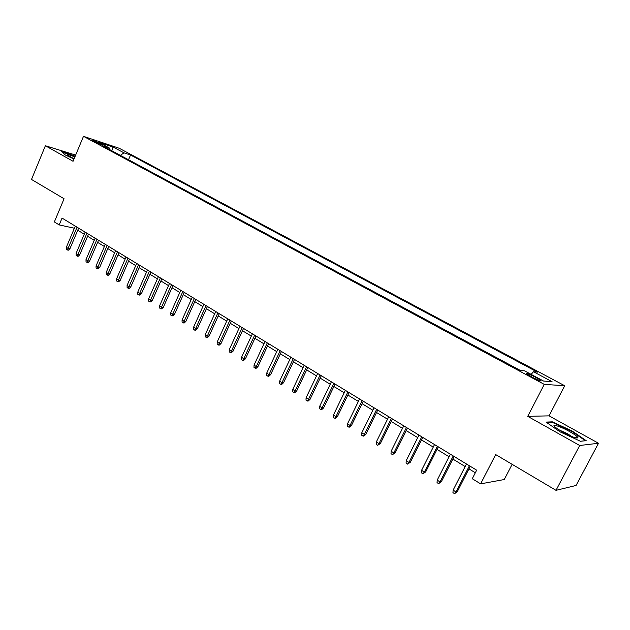 <?xml version="1.0" encoding="UTF-8"?>
<svg xmlns="http://www.w3.org/2000/svg" width="630" height="630" viewBox="0 0 630 630"><rect width="100%" height="100%" fill="white"/><g stroke="black" fill="none" stroke-linecap="round" stroke-linejoin="round"><path stroke-width="0.94" d="M94.012 141.474C98.422 143.632 100.973 144.609 101.666 144.412L100.383 143.593C95.996 141.443 93.445 140.466 92.736 140.663L94.012 141.474M564.716 385.749L119.338 148.318L83.491 136.332L544.249 384.371L564.716 385.749L549.053 415.855L527.735 416.343L579.702 445.497L598.5 443.26L549.053 415.855M598.5 443.26L576.064 485.462L556.006 490.329L495.684 454.577L480.627 483.856L504.26 479.532L512.135 464.326M75.655 155.082L45.384 145.751L31.5 179.448L64.071 198.749L54.353 221.933L59.196 224.91L74.395 228.233M579.702 445.497L556.006 490.329M480.627 483.856L472.264 478.721L476.642 470.169L62.055 218.082L59.196 224.91M537.264 378.228L533.452 376.181C528.263 373.558 525.822 372.684 526.137 373.558L533.594 377.929C538.823 380.567 541.272 381.449 540.942 380.559L537.264 378.228L536.642 379.449M109.77 149.656L109.392 148.026L102.477 145.743L520.309 370.424L524.554 370.849L543.54 381.04L552.077 381.693L533.468 371.739L537.429 372.133L130.536 155.012L123.992 152.846L120.354 155.35M109.392 148.026L98.359 142.104L113.053 147.003L123.992 152.846M527.735 416.343L544.249 384.371M45.384 145.751L73.064 161.28L83.491 136.332M77.75 230.249L84.255 234.218M87.609 236.266L94.248 240.314M97.618 242.369L104.383 246.495M107.769 248.559L114.676 252.772M118.078 254.851L125.126 259.15M128.536 261.23L135.726 265.616M139.159 267.711L146.499 272.184M149.94 274.286L157.429 278.854M160.886 280.956L168.525 285.618M171.998 287.737L179.802 292.501M183.291 294.627L191.252 299.486M194.757 301.62L202.884 306.582M206.404 308.724L214.704 313.787M218.24 315.945L226.713 321.111M230.257 323.277L238.92 328.561M242.479 330.734L251.323 336.121M254.898 338.302L263.931 343.815M267.522 346.004L276.751 351.635M280.358 353.832L289.784 359.588M293.407 361.793L303.038 367.668M306.668 369.889L316.52 375.889M320.166 378.118L330.23 384.253M333.892 386.489L344.177 392.766M347.862 395.01L358.375 401.428M362.069 403.68L372.818 410.232M376.527 412.5L387.521 419.202M391.246 421.478L402.491 428.337M406.232 430.613L417.729 437.63M421.486 439.921L433.251 447.095M437.015 449.395L449.056 456.742M452.836 459.042L465.16 466.562M468.956 468.877L475.319 472.76M531.137 374.385L533.468 371.739M128.52 159.744L130.536 155.012M113.053 147.003L111.77 150.735M572.032 430.952L552.337 421.832L546.076 422.084L560.007 431.81L580.435 441.276L586.183 440.669L572.032 430.952L571.796 431.4M75.222 156.114L61.709 151.57L65.268 154.98L74.009 159.028M551.99 422.486L552.337 421.832M469.405 465.767L456.026 491.967L457.278 491.731L454.553 493.668L456.026 491.967L453.127 490.148L466.468 463.987M457.278 491.731L470.271 466.294M454.553 493.668L452.946 492.66L453.127 490.148M562.401 431.975C572.103 437.078 577.277 438.945 577.923 437.559C577.119 436.251 574.284 434.22 569.418 431.471C560.109 426.211 550.533 423.289 555.069 427.148L562.401 431.975M571.945 436.606L567.26 433.59L558.503 429.652M546.958 422.698L552.581 422.462L571.67 431.306L585.38 440.724L580.387 441.252M74.883 156.933L74.127 156.634C68.977 154.665 66.811 154.2 67.63 155.24L74.096 158.807M62.283 152.121L75.096 156.421M453.23 455.931L440.047 481.934L441.331 481.73L438.614 483.635L440.047 481.934L437.204 480.147L450.348 454.183M441.331 481.73L454.135 456.482M438.614 483.635L437.039 482.643L437.204 480.147M437.354 446.284L424.36 472.091L425.683 471.909L422.966 473.791L424.36 472.091L421.572 470.334L434.527 444.559M425.683 471.909L438.299 446.859M422.966 473.791L421.415 472.815L421.572 470.334M421.761 436.803L408.965 462.42L410.311 462.27L407.594 464.121L408.965 462.42L406.216 460.695L418.989 435.117M410.311 462.27L422.746 437.401M407.594 464.121L406.074 463.16L406.216 460.695M406.46 427.494L393.837 452.923L395.215 452.797L392.506 454.616L393.837 452.923L391.143 451.23L403.728 425.841M395.215 452.797L407.476 428.116M392.506 454.616L391.01 453.679L391.143 451.23M391.419 418.351L378.984 443.599L380.394 443.496L377.685 445.292L378.984 443.599L376.338 441.937L388.741 416.721M380.394 443.496L392.474 418.989M377.685 445.292L376.212 444.363L376.338 441.937M376.653 409.374L364.392 434.432L365.825 434.361L363.919 436.086L363.116 436.125L364.392 434.432L361.793 432.802L374.023 407.775M365.825 434.361L377.74 410.035M363.116 436.125L361.675 435.22L361.793 432.802M362.148 400.554L350.052 425.431L351.516 425.384L349.626 427.093L348.807 427.116L350.052 425.431L347.5 423.825L359.565 398.979M351.516 425.384L363.258 401.231M348.807 427.116L347.39 426.226L347.5 423.825M347.894 391.884L335.963 416.587L337.452 416.564L335.577 418.257L334.75 418.273L335.963 416.587L333.451 415.012L345.35 390.34M337.452 416.564L349.036 392.577M334.75 418.273L333.357 417.391L333.451 415.012M333.876 383.363L322.111 407.894L323.623 407.894L321.773 409.571L320.93 409.571L322.111 407.894L319.646 406.342L331.38 381.851M323.623 407.894L335.05 384.079M320.93 409.571L319.56 408.712L319.646 406.342M320.111 374.992L308.503 399.341L310.031 399.365L308.196 401.034L307.345 401.026L308.503 399.341L306.078 397.821L317.654 373.503M310.031 399.365L321.308 375.724M307.345 401.026L305.999 400.176L306.078 397.821M306.574 366.762L295.123 390.947L296.675 390.986L294.856 392.64L293.989 392.616L295.123 390.947L292.737 389.442L304.156 365.298M296.675 390.986L307.802 367.51M293.989 392.616L292.666 391.781L292.737 389.442M293.265 358.667L281.964 382.686L283.539 382.749L281.736 384.387L280.862 384.355L281.964 382.686L279.618 381.213L290.895 357.226M283.539 382.749L294.517 359.431M280.862 384.355L279.555 383.536L279.618 381.213M280.177 350.713L269.026 374.559L270.616 374.645L268.829 376.267L267.947 376.228L269.026 374.559L266.718 373.11L277.846 349.296M270.616 374.645L281.452 351.485M267.947 376.228L266.663 375.417L266.718 373.11M267.301 342.885L256.3 366.565L257.914 366.668L256.142 368.282L255.244 368.227L256.3 366.565L254.032 365.14L265.01 341.491M257.914 366.668L268.608 343.673M255.244 368.227L253.984 367.44L254.032 365.14M254.646 335.184L243.779 358.706L245.409 358.832L243.652 360.431L242.747 360.368L243.779 358.706L241.55 357.305L252.386 333.813M245.409 358.832L255.969 335.995M242.747 360.368L241.511 359.588L241.55 357.305M242.188 327.616L231.462 350.973L233.116 351.115L231.375 352.705L230.454 352.627L231.462 350.973L229.265 349.595L239.967 326.261M233.116 351.115L243.534 328.435M230.454 352.627L229.241 351.863L229.265 349.595M229.934 320.166L219.342 343.366L221.012 343.523L219.287 345.106L218.358 345.019L219.342 343.366L217.185 342.011L227.753 318.835M221.012 343.523L231.305 320.993M218.358 345.019L217.161 344.264L217.185 342.011M217.878 312.834L207.42 335.877L209.105 336.058L207.396 337.625L206.459 337.53L207.42 335.877L205.293 334.546L215.728 311.527M209.105 336.058L219.264 313.677M206.459 337.53L205.278 336.782L205.293 334.546M206.018 305.621L195.686 328.514L197.379 328.702L195.686 330.262L194.741 330.151L195.686 328.514L193.591 327.198L203.9 304.329M197.379 328.702L207.42 306.471M194.741 330.151L193.583 329.419L193.591 327.198M194.339 298.518L184.133 321.261L185.842 321.465L184.165 323.009L183.212 322.899L184.133 321.261L182.07 319.969L192.252 297.25M185.842 321.465L195.757 299.384M183.212 322.899L182.07 322.174L182.07 319.969M182.842 291.525L172.762 314.118L174.486 314.346L172.825 315.874L171.864 315.756L172.762 314.118L170.738 312.842L180.786 290.28M174.486 314.346L184.283 292.407M171.864 315.756L170.738 315.047L170.738 312.842M171.525 284.642L161.564 307.086L163.304 307.33L161.65 308.85L160.689 308.716L161.564 307.086L159.571 305.834L169.501 283.421M163.304 307.33L172.982 285.532M160.689 308.716L159.579 308.023L159.571 305.834M160.382 277.869L150.538 300.171L152.295 300.423L150.657 301.927L149.68 301.794L150.538 300.171L148.578 298.935L158.39 276.664M152.295 300.423L161.855 278.767M149.68 301.794L148.593 301.108L148.578 298.935M149.404 271.199L139.687 293.352L141.451 293.619L139.821 295.116L138.844 294.974L139.687 293.352L137.749 292.139L147.452 270.01M141.451 293.619L150.893 272.105M138.844 294.974L137.765 294.297L137.749 292.139M138.6 264.624L128.993 286.634L130.764 286.918L129.158 288.406L128.166 288.257L128.993 286.634L127.087 285.437L136.671 263.45M130.764 286.918L140.104 265.537M128.166 288.257L127.11 287.587L127.087 285.437M127.953 258.15L118.464 280.027L120.243 280.318L118.645 281.799L117.653 281.634L118.464 280.027L116.581 278.846L126.055 257.001M120.243 280.318L129.473 259.08M117.653 281.634L116.613 280.98L116.581 278.846M117.471 251.78L108.084 273.507L109.88 273.814L108.297 275.286L107.297 275.113L108.084 273.507L106.234 272.349L115.597 250.638M109.88 273.814L118.999 252.709M107.297 275.113L106.273 274.467L106.234 272.349M107.139 245.495L97.863 267.089L99.666 267.411L98.091 268.868L97.091 268.695L97.863 267.089L96.036 265.947L105.297 244.377M99.666 267.411L108.683 246.44M97.091 268.695L96.075 268.057L96.036 265.947M96.965 239.305L87.79 260.765L89.602 261.096L88.042 262.545L87.034 262.363L87.79 260.765L85.995 259.639L95.146 238.203M89.602 261.096L98.516 240.258M87.034 262.363L86.034 261.733L85.995 259.639M86.932 233.21L77.86 254.536L79.687 254.874L78.136 256.315L77.128 256.127L77.86 254.536L76.088 253.425L85.145 232.123M79.687 254.874L88.499 234.163M77.128 256.127L76.143 255.512L76.088 253.425M77.049 227.202L68.079 248.393L69.914 248.748L68.379 250.173L67.355 249.976L68.079 248.393L66.331 247.299L75.285 226.131M69.914 248.748L78.632 228.162M67.355 249.976L66.386 249.37L66.331 247.299M532.775 377.488L533.452 376.181M540.721 380.977L540.942 380.559M574.946 437.692L577.923 437.559"/></g></svg>
